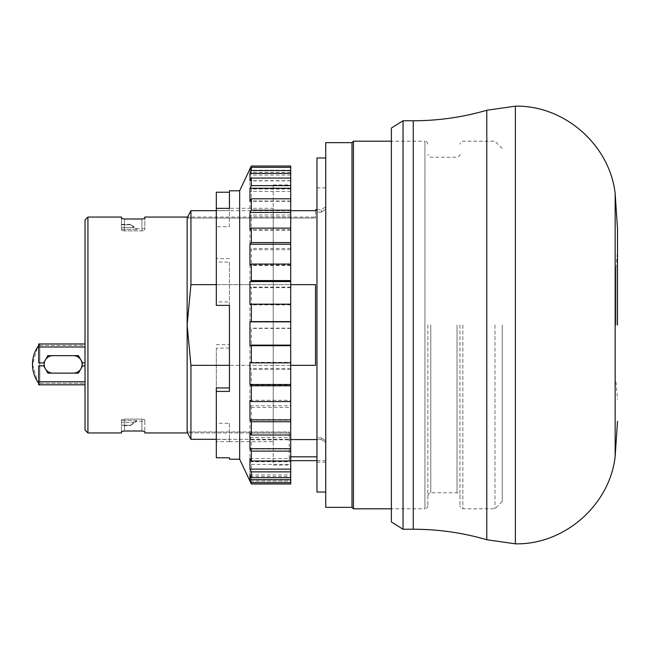 <?xml version="1.0" encoding="UTF-8"?>
<svg xmlns="http://www.w3.org/2000/svg" width="650" height="650" viewBox="0 0 650 650"><rect width="100%" height="100%" fill="white"/><g stroke="black" fill="none" stroke-linecap="round" stroke-linejoin="round"><path stroke-width="0.49" stroke-dasharray="3.25 2.44" d="M85.02 430.04L85.02 219.96M87.937 432.957L87.937 217.043M43.656 365.844L38.699 365.901L38.699 381.842L85.02 381.842L85.02 365.844L85.02 381.891L85.02 343.964L85.02 384.816L39.837 384.816C35.027 378.852 32.581 372.044 32.5 364.39A32.094 32.094 0 0 0 37.692 381.891L32.5 364.39L37.692 346.881A32.094 32.094 0 0 0 32.5 364.39C32.581 356.736 35.027 349.928 39.837 343.964L85.02 343.964L85.02 346.938L38.699 346.938L38.699 345.426L85.02 345.426L85.02 362.928L85.02 346.938M38.537 345.654L39.837 343.964L39.837 384.816L39.837 343.964L85.02 343.964L85.02 384.816L85.02 381.891L85.02 383.354L38.699 383.354L38.699 381.842M82.103 364.39A8.751 8.751 0 0 1 73.344 373.141L52.926 373.141A8.751 8.751 0 0 1 44.167 364.39A8.751 8.751 0 0 1 52.926 355.639L73.344 355.639A8.751 8.751 0 0 1 82.103 364.39A8.751 8.751 0 0 1 73.344 373.141L52.926 373.141A8.751 8.751 0 0 1 44.167 364.39A8.751 8.751 0 0 1 52.926 355.639L73.344 355.639A8.751 8.751 0 0 1 82.103 364.39M38.699 346.881L85.02 346.881L37.692 346.881L38.699 345.426L85.02 345.426L85.02 384.816L39.837 384.816L38.602 383.216M121.493 432.957L121.493 431.527L124.41 431.007L141.911 431.007L144.828 431.527L144.828 432.957M289.258 432.957L187.647 432.957L187.135 431.966L289.258 431.966L289.258 432.957L289.258 431.966L187.135 431.966L187.135 218.034L315.518 218.034L187.135 218.034L187.647 217.043L315.518 217.043L315.518 218.034L315.518 217.043M315.518 325L315.518 365.349L315.518 325M316.973 437.864L316.973 212.136L316.973 437.864L321.352 437.864L316.973 437.864L316.973 438.791L316.973 437.864M290.721 439.579L289.258 439.579L289.258 456.82L289.258 431.966L289.258 439.579L321.352 439.579L321.352 437.864L325.731 440.854L321.352 437.864L321.352 439.579L316.973 439.579M216.312 439.319L289.258 439.319L190.938 439.319L190.938 365.349L315.518 365.349M190.938 365.349L187.135 325L190.938 284.651L315.518 284.651M190.938 284.651L190.938 210.681L315.518 210.681L315.518 218.034L315.518 209.747M290.721 210.681L216.312 210.681M216.312 284.651L290.721 284.651M321.352 212.136L316.973 212.136L321.352 212.136L321.352 209.747L321.352 212.136L325.731 209.146L325.731 187.866L325.731 209.146L321.352 212.136M121.493 224.339L130.244 224.339L134.16 227.646L121.493 227.646L121.493 229.426L121.493 224.339L121.493 227.646L134.16 227.646L136.809 229.426L130.244 224.339L136.809 228.719L144.828 228.719L144.828 230.319L141.911 230.904L124.41 230.904L121.493 230.319L121.493 229.426L136.809 229.426L136.809 228.719L136.809 229.426L121.493 229.426L121.493 230.319L124.41 230.904L141.911 230.904L144.828 230.319L144.828 218.473L141.911 218.993L124.41 218.993L121.493 218.473L121.493 217.043M316.973 211.209L316.973 187.866L316.973 211.209M316.973 438.791L316.973 462.134L316.973 438.791M325.731 440.854L325.731 462.134L325.731 440.854M144.828 421.281L144.828 431.527L144.828 419.681L141.911 419.096L124.41 419.096L124.41 431.007L124.41 419.096L121.493 419.681L124.41 419.096L141.911 419.096L144.828 419.681L144.828 421.281L136.809 421.281L136.809 420.574L136.809 421.281L130.244 425.661L134.16 422.354L130.244 425.661L121.493 425.661L121.493 422.354L121.493 425.661M136.809 420.574L134.16 422.354L136.809 420.574L121.493 420.574L121.493 422.354L121.493 419.681L121.493 431.527L121.493 419.681L121.493 420.574L136.809 420.574M325.731 507.358L325.731 142.643M316.973 492.042L316.973 157.958M351.991 507.358L351.991 142.643M353.446 508.812L353.446 141.188M427.846 144.105L426.993 142.041L424.929 141.188L424.929 325L424.929 141.188L391.381 141.188M427.846 505.895L426.993 507.959L424.929 508.812L424.929 325L424.929 508.812L391.381 508.812M494.959 325L494.959 508.812L494.959 325M502.247 325L502.247 501.524L502.247 325M85.02 381.842L37.692 381.891L38.699 383.354L85.02 383.354L85.02 381.891L38.699 381.891M43.656 362.928L47.873 355.639L78.398 355.639L82.615 362.928M82.582 362.871L85.02 362.871M85.02 365.901L82.582 365.901L78.398 373.141L47.873 373.141L43.688 365.901M38.699 383.354L38.699 384.816L85.02 384.816M85.02 343.964L38.699 343.964L38.699 345.426M144.828 217.043L144.828 228.719M38.699 346.938L38.699 362.928M121.493 230.319L121.493 218.473L121.493 230.319M316.973 456.82L289.258 456.82L289.258 460.671L289.258 456.82L290.721 456.82M43.688 362.871L38.699 362.871M290.721 365.349L229.442 365.349M325.731 456.82L325.731 442.512L321.352 439.579L325.731 442.512L325.731 456.82M325.731 209.146L325.731 206.83L325.731 209.146M427.846 325L427.846 505.895L427.846 325M459.94 325L459.94 505.895L459.94 325M617.5 325L617.5 228.719L617.5 325M616.038 325L616.038 268.109L616.038 325M403.049 529.238L403.049 120.762M391.381 521.942L391.381 128.058M290.721 187.354L290.721 465.051L290.721 187.354M273.211 462.646L273.211 184.949L273.211 462.646M273.211 208.293L273.211 441.707L273.211 208.293L229.442 208.293L229.442 210.592L216.312 210.592L216.312 262.039L229.442 262.039L229.442 348.067L216.312 348.067L216.312 423.264L229.442 423.264L229.442 441.707L229.442 439.408L216.312 439.408L216.312 387.961M229.442 226.736L229.442 208.366L229.442 226.736L216.312 226.736L216.312 305.378M229.442 391.406L229.442 301.933L216.312 301.933M229.442 262.039L229.442 348.067M239.655 459.217L239.655 190.783M229.442 423.264L229.442 439.408M229.442 441.634L216.312 441.634L216.312 423.264M216.312 348.067L216.312 441.634M216.312 344.622L229.442 344.622M251.331 166.018L251.331 167.359L249.957 170.268L249.957 175.069L251.331 172.315L251.331 178.124L249.957 180.879L249.957 191.425L251.331 189.012L251.331 198.9L249.957 201.305L249.957 216.881L251.331 214.979L251.331 228.264L249.957 230.165L249.957 249.706L251.331 248.438L251.331 264.225L249.957 265.493L249.957 287.666L251.331 287.121L251.331 304.33L249.957 304.866L249.957 328.161L251.331 328.388L251.331 345.841L249.957 345.621L249.957 368.444L251.331 369.419L251.331 385.929L290.721 385.929L290.721 166.018M290.721 483.982L290.721 481.065L249.957 481.065L249.957 479.798L251.331 482.666L251.331 479.44L249.957 476.564L249.957 469.308L251.331 471.941L251.331 464.376L249.957 461.736L249.957 448.988L251.331 451.206L251.331 439.806L249.957 437.588L249.957 420.217L251.331 421.866L251.331 407.42L249.957 405.771L249.957 384.963L251.331 385.929M251.331 482.666L290.721 482.666L290.721 385.929M290.721 167.334L290.721 170.202L290.721 167.334M290.721 178.059L290.721 180.692L290.721 178.059M290.721 198.794L290.721 201.013L290.721 198.794M290.721 228.134L290.721 229.783L290.721 228.134M290.721 264.071L290.721 265.037L290.721 264.071M290.721 362.879L290.721 362.334L290.721 362.879M290.721 401.562L290.721 400.294L290.721 401.562M290.721 435.021L290.721 433.119L290.721 435.021M290.721 460.988L290.721 458.575L290.721 460.988M290.721 477.685L290.721 474.931L290.721 477.685M249.974 481.098L290.721 481.098L290.721 479.798L290.721 482.666M290.721 369.419L251.331 369.419M249.957 384.963L290.721 384.963M290.721 368.444L249.957 368.444M229.442 258.594L216.312 258.594L216.312 262.039M216.312 210.592L216.312 226.736M216.312 192.229L216.312 258.594M229.442 190.783L229.442 210.592M229.442 305.378L229.442 301.933M216.312 439.408L216.312 457.771M249.957 405.771L290.721 405.771M290.721 345.621L249.957 345.621M251.331 407.42L290.721 407.42M290.721 345.841L251.331 345.841M249.957 168.903L250.575 168.903M251.331 421.866L290.721 421.866M290.721 328.388L251.331 328.388M249.957 420.217L290.721 420.217M290.721 328.161L249.957 328.161M249.957 437.588L290.721 437.588M290.721 304.866L249.957 304.866M251.331 439.806L290.721 439.806M290.721 304.33L251.331 304.33M251.331 451.206L290.721 451.206M290.721 287.121L251.331 287.121M249.957 448.988L290.721 448.988M290.721 287.666L249.957 287.666M249.957 461.736L290.721 461.736M290.721 265.493L249.957 265.493M251.331 464.376L290.721 464.376M290.721 264.225L251.331 264.225M251.331 471.941L290.721 471.941M290.721 248.438L251.331 248.438M249.957 469.308L290.721 469.308M290.721 249.706L249.957 249.706M249.957 476.564L290.721 476.564M290.721 230.165L249.957 230.165M251.331 479.44L290.721 479.44M290.721 228.264L251.331 228.264M290.721 214.979L251.331 214.979M290.721 216.881L249.957 216.881M249.957 479.798L290.721 479.798M290.721 201.305L249.957 201.305M290.721 198.9L251.331 198.9M290.721 189.012L251.331 189.012M290.721 191.425L249.957 191.425M290.721 180.879L249.957 180.879M249.957 474.931L290.721 474.931M290.721 178.124L251.331 178.124M290.721 172.315L251.331 172.315M290.721 175.069L249.957 175.069M290.721 170.268L249.957 170.268M249.957 458.575L290.721 458.575M290.721 167.359L251.331 167.359M290.721 170.202L249.957 170.202M249.957 433.119L290.721 433.119M290.721 180.692L249.957 180.692M249.957 400.294L290.721 400.294M290.721 201.013L249.957 201.013M249.957 362.334L290.721 362.334M290.721 229.783L249.957 229.783M249.957 304.379L290.721 304.379M290.721 265.037L249.957 265.037M430.763 325L430.763 492.765L430.763 325M457.023 325L457.023 492.765L457.023 325M462.865 325L462.865 508.812L462.865 325M124.41 218.993L124.41 230.904L124.41 218.993M141.911 230.904L141.911 218.993L141.911 230.904M141.911 431.007L141.911 419.096L141.911 431.007M121.493 224.746L130.244 224.746L121.493 224.746M134.16 422.354L121.493 422.354L134.16 422.354M121.493 425.254L130.244 425.254L121.493 425.254M515.377 543.831L515.377 106.169M615.152 193.472L615.152 456.527M486.785 539.744L486.785 110.256M413.262 120.762L413.262 529.238M316.973 209.747L321.352 209.747L325.731 206.83M325.731 187.866L316.973 187.866M325.731 462.134L316.973 462.134M427.846 495.682L428.707 493.626L430.763 492.765L457.023 492.765C459.469 493.919 460.444 494.894 459.94 495.682M502.247 501.524L494.959 508.812L462.865 508.812L460.801 507.959L459.94 505.895M289.258 460.671L290.721 460.671M316.973 460.671L325.731 460.671M459.94 154.318C460.444 155.106 459.469 156.081 457.023 157.235L430.763 157.235L428.707 156.374L427.846 154.318M502.247 148.476L494.959 141.188L462.865 141.188L460.801 142.041L459.94 144.105M616.038 268.109L617.5 250.599M616.038 381.891L617.5 399.401M273.211 465.051L290.721 465.051M273.211 184.949L290.721 184.949M229.442 441.707L273.211 441.707"/><path stroke-width="0.97" d="M87.937 432.957L87.937 217.043L85.02 219.96L85.02 430.04L87.937 432.957L121.493 432.957L121.493 431.527L124.41 431.007L141.911 431.007L144.828 431.527L144.828 432.957L187.647 432.957L190.938 439.319L216.312 439.319M38.602 383.216L37.692 381.891A32.094 32.094 0 0 1 37.692 346.881L38.537 345.654M73.344 373.141A8.751 8.751 0 0 0 82.103 364.39A8.751 8.751 0 0 0 73.344 355.639A8.751 8.751 0 0 1 82.103 364.39A8.751 8.751 0 0 1 73.344 373.141M38.699 345.426L37.692 346.881L38.699 346.881L38.699 343.964L85.02 343.964M190.938 284.651L187.135 325L187.135 431.966L190.938 439.319L190.938 365.349L187.135 325L187.135 218.034L190.938 210.681L190.938 284.651L216.312 284.651M85.02 384.816L38.699 384.816L38.699 365.844L43.656 365.844L47.873 373.141L78.398 373.141L82.615 365.844L85.02 365.844M290.721 210.681L315.518 210.681L315.518 209.747L316.973 209.747M216.312 210.681L190.938 210.681L187.647 217.043L144.828 217.043L144.828 218.473L141.911 218.993L124.41 218.993L121.493 218.473L121.493 217.043L87.937 217.043M290.721 284.651L315.518 284.651L315.518 365.349L290.721 365.349M315.518 365.349L315.518 284.651M325.731 157.958L316.973 157.958L316.973 492.042L325.731 492.042M351.991 507.358L351.991 142.643L325.731 142.643L325.731 507.358L351.991 507.358L353.446 508.812L353.446 141.188L391.381 141.188M391.381 508.812L353.446 508.812M52.926 355.639A8.751 8.751 0 0 0 44.167 364.39A8.751 8.751 0 0 0 52.926 373.141A8.751 8.751 0 0 1 44.167 364.39A8.751 8.751 0 0 1 52.926 355.639M85.02 362.928L82.615 362.928L78.398 355.639L47.873 355.639L43.656 362.928L38.699 362.928L38.699 346.881M38.699 381.891L37.692 381.891L38.699 383.354M229.442 365.349L190.938 365.349M316.973 439.579L290.721 439.579M290.721 456.82L316.973 456.82M617.5 325L617.5 228.719L617.5 325M403.049 529.238L391.381 521.942L391.381 128.058L403.049 120.762L403.049 529.238L413.262 529.238L413.262 120.762C438.271 120.746 462.776 117.244 486.785 110.256L486.785 539.744C462.776 532.756 438.271 529.254 413.262 529.238M229.442 208.366L216.312 208.366L216.312 305.378L229.442 305.378L229.442 391.406L216.312 391.406L216.312 457.771L229.442 457.771L229.442 459.217L239.655 459.217L239.655 190.783L229.442 190.783L229.442 208.293M229.442 459.217L229.442 457.771M239.655 459.217L251.331 483.982L251.331 482.641L249.957 479.733L249.957 474.931L251.331 477.685L251.331 471.876L249.957 469.121L249.957 458.575L251.331 460.988L251.331 451.1L249.957 448.695L249.957 433.119L251.331 435.021L251.331 421.736L249.957 419.835L249.957 400.294L251.331 401.562L251.331 385.775L249.957 384.507L249.957 362.334L251.331 362.879L251.331 345.67L249.957 345.134L249.957 321.839L251.331 321.612L251.331 304.159L249.957 304.379L249.957 281.556L251.331 280.581L251.331 264.071L249.957 265.037L249.957 244.229L251.331 242.58L251.331 228.134L249.957 229.783L249.957 212.412L251.331 210.194L251.331 198.794L249.957 201.013L249.957 188.264L251.331 185.624L251.331 178.059L249.957 180.692L249.957 173.436L251.331 170.56L251.331 167.334L249.957 170.202L249.957 168.903L251.331 166.018L290.721 166.018L290.721 483.982L251.331 483.982M216.312 391.406L216.312 387.961L229.442 387.961M216.312 208.366L216.312 192.229L229.442 192.229M251.331 482.641L290.721 482.641M249.957 479.733L290.721 479.733M251.331 477.685L290.721 477.685M251.331 471.876L290.721 471.876M249.957 469.121L290.721 469.121M251.331 460.988L290.721 460.988M251.331 451.1L290.721 451.1M249.957 448.695L290.721 448.695M290.721 167.334L251.331 167.334M251.331 435.021L290.721 435.021M290.721 170.56L251.331 170.56M251.331 421.736L290.721 421.736M290.721 173.436L249.957 173.436M249.957 419.835L290.721 419.835M290.721 178.059L251.331 178.059M251.331 401.562L290.721 401.562M290.721 185.624L251.331 185.624M251.331 385.775L290.721 385.775M290.721 188.264L249.957 188.264M249.957 384.507L290.721 384.507M290.721 198.794L251.331 198.794M251.331 362.879L290.721 362.879M290.721 210.194L251.331 210.194M251.331 345.67L290.721 345.67M290.721 212.412L249.957 212.412M249.957 345.134L290.721 345.134M249.957 321.839L290.721 321.839M290.721 228.134L251.331 228.134M251.331 321.612L290.721 321.612M290.721 242.58L251.331 242.58M251.331 304.159L290.721 304.159M290.721 244.229L249.957 244.229M249.957 281.556L290.721 281.556M290.721 264.071L251.331 264.071M251.331 280.581L290.721 280.581M38.699 381.786L85.02 381.786M85.02 346.994L38.699 346.994M615.152 193.472C609.692 144.852 564.298 105.129 515.377 106.169L515.377 543.831C564.298 544.871 609.692 505.148 615.152 456.527L615.152 193.472L617.5 228.719M290.721 460.671L316.973 460.671M351.991 142.643L353.446 141.188M515.377 106.169L486.785 110.256M615.152 456.527L617.5 421.281M515.377 543.831L486.785 539.744M403.049 120.762L413.262 120.762M239.655 190.783L249.957 168.903L250.575 168.903"/></g></svg>
